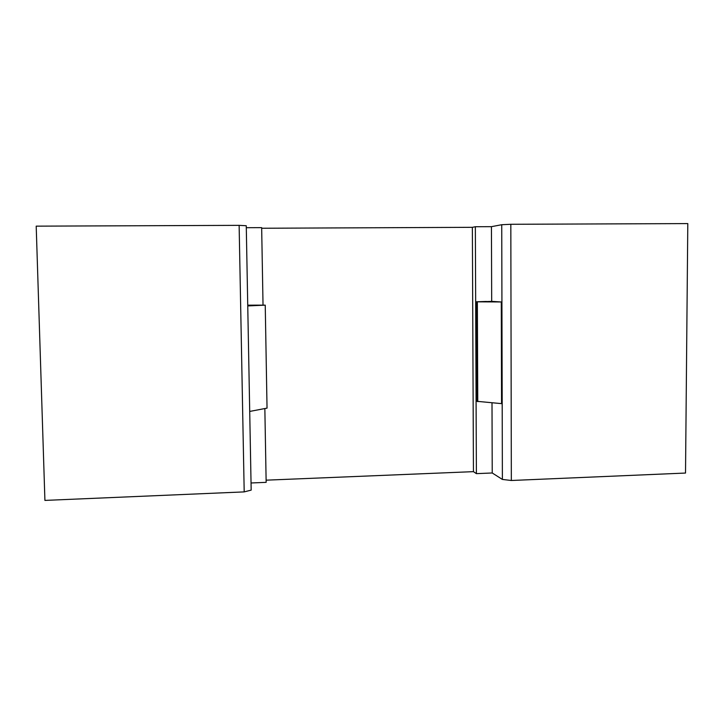 <?xml version="1.0" encoding="UTF-8"?>
<svg xmlns="http://www.w3.org/2000/svg" width="724" height="724" viewBox="0 0 724 724"><rect width="100%" height="100%" fill="white"/><g stroke="black" fill="none" stroke-linecap="round" stroke-linejoin="round"><path stroke-width="1.09" d="M239.128 225.354L36.2 226.15L44.915 500.411L244.196 491.895L251.174 490.112L246.26 225.734L239.128 225.354L244.196 491.895M246.296 227.707L261.663 227.644L263.029 305.094M249.708 411.431L267.038 408.128L265.237 305.148L247.735 305.157M251.038 482.98L266.151 482.347L264.848 408.544M687.8 223.589L685.519 473.053L511.334 480.492L510.827 224.286L687.8 223.589M492.003 402.843L492.229 472.98L502.384 479.433L501.732 224.721L510.827 224.286M502.384 479.433L511.334 480.492M501.732 224.721L491.442 226.666L491.686 301.365L486.356 301.564M477.759 401.675L477.351 301.836L476.501 301.781L476.908 401.313L501.551 403.63L501.289 301.962L491.686 301.365M475.351 226.73L472.365 227.327L473.442 471.65L476.392 473.641L475.351 226.73L491.442 226.666M476.392 473.641L492.229 472.98M472.365 227.327L261.672 228.25M266.115 480.175L473.442 471.65M476.501 301.781L486.356 301.456M501.289 301.962L477.351 301.836M265.237 305.148L247.753 305.926"/></g></svg>
